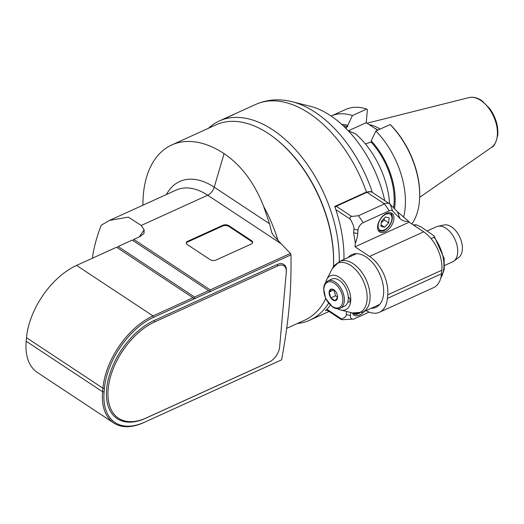 <?xml version="1.0" encoding="UTF-8"?>
<svg xmlns="http://www.w3.org/2000/svg" width="524" height="524" viewBox="0 0 524 524"><rect width="100%" height="100%" fill="white"/><g stroke="black" fill="none" stroke-linecap="round" stroke-linejoin="round"><path stroke-width="0.79" d="M92.381 258.227C93.796 247.714 96.75 236.71 101.243 225.222L109.437 220.44L176.287 190.035A64.354 38.363 65.5 0 1 207.701 195.223L281.185 243.811L273.39 235.361L271.674 232.407L269.546 223.761L263.585 206.253C254.395 182.811 241.23 165.27 224.089 153.617A107.256 63.935 -114.5 0 0 171.741 144.971A107.256 63.935 -114.5 0 0 142.941 205.198M171.741 144.971L215.973 124.856A107.256 63.935 65.5 0 1 268.321 133.502A107.256 63.935 65.5 0 1 273.842 137.432A107.256 63.935 65.5 0 1 333.428 266.644M325.745 298.746A107.256 63.935 65.5 0 1 304.778 320.118L286.7 328.345M273.842 137.432L274.491 137.923A106.182 63.299 65.5 0 1 333.441 266.631M109.437 220.44L128.315 217.126L141.218 225.458L144.166 229.859L143.943 233.566L140.019 236.56L133.817 239.383L210.229 289.903L290.44 253.419L290.99 254.834C291.423 291.973 288.999 319.149 281.624 359.837L143.471 422.711L281.624 359.837M281.185 243.811L290.44 253.419M222.923 225.248A4.29 2.371 -174.9 0 1 228.968 225.752L251.527 240.667A4.29 2.371 -174.9 0 1 252.666 242.474A4.29 2.371 -174.9 0 1 251.304 244.014L216.026 260.061A4.29 2.371 -174.9 0 1 209.98 259.563L187.422 244.643A4.29 2.371 -174.9 0 1 186.282 242.835A4.29 2.371 -174.9 0 1 187.644 241.295L222.923 225.248L222.857 225.962A4.29 2.371 5.1 0 1 228.903 226.46L251.461 241.374A4.29 2.371 -174.9 0 1 252.588 242.822M113.767 422.992L37.355 372.472A62.212 36.189 -56.5 0 1 26.2 341.255L26.514 337.698A62.212 36.189 -56.5 0 1 76.589 265.413L116.57 247.23L192.983 297.75L153.001 315.933A62.212 36.189 123.5 0 0 102.933 388.219L102.612 391.775A62.212 36.189 123.5 0 0 113.767 422.992A62.212 36.189 123.5 0 0 143.471 422.711M117.304 247.714L118.136 246.516L132.245 240.097L208.657 290.617L194.548 297.036L118.136 246.516M132.985 240.582L133.817 239.383M26.514 337.698L102.933 388.219L104.44 388.343A61.138 35.566 123.5 0 1 153.65 317.302L210.091 291.632L210.229 289.903M208.657 290.617L210.091 291.632L290.99 254.834M104.44 388.343L104.125 391.9A61.138 35.566 123.5 0 0 144.277 422.298M269.716 361.783L268.95 362.169A13.945 8.109 -56.5 0 1 268.452 362.411L145.384 418.388A58.989 34.315 -56.5 0 1 106.634 389.05A58.989 34.315 -56.5 0 1 154.115 320.505L277.189 264.528A13.945 8.109 -56.5 0 1 286.373 271.17L286.314 272.028A12.871 7.487 123.5 0 0 277.838 265.897L154.763 321.874A57.922 33.693 123.5 0 0 108.147 389.175A57.922 33.693 123.5 0 0 146.189 417.975L269.257 361.999A12.871 7.487 123.5 0 0 269.716 361.783A12.871 7.487 123.5 0 0 279.62 347.045L286.287 272.297A12.871 7.487 123.5 0 0 286.314 272.028M192.983 297.75L194.411 298.759L194.548 297.036M186.302 243.195A4.29 2.371 5.1 0 1 187.579 242.009L222.857 225.962M233.678 114.566L221.901 119.911M343.967 259.413A109.405 65.218 65.5 0 0 334.731 206.469L366.453 192.046L371.254 191.85M326.871 310.07L325.424 310.725A109.405 65.218 65.5 0 0 330.369 305.269M297.318 323.518A109.405 65.218 -114.5 0 0 309.9 320.144A109.405 65.218 -114.5 0 0 328.541 303.265M339.264 261.555A109.405 65.218 -114.5 0 0 298.444 153.028A109.405 65.218 -114.5 0 0 219.314 120.972A109.405 65.218 -114.5 0 0 208.506 128.249M372.374 192.452A107.106 63.843 -114.5 0 0 292.156 101.728L310.051 106.215A94.385 56.265 65.5 0 1 384.74 200.627M392.64 211.048L390.203 204.334L397.474 211.762L408.654 221.364A27.89 16.224 -56.5 0 1 399.904 218.475L392.64 211.048A6.439 3.747 123.5 0 0 389.208 210.779L363.197 222.608A6.439 3.747 123.5 0 0 358.016 230.088L357.702 233.645A27.89 16.224 -56.5 0 1 355.338 243.26L355.023 246.817L369.577 256.439A30.032 17.901 -114.5 0 1 387.727 294.829L441.817 270.227L441.503 273.783A30.032 17.901 65.5 0 1 433.558 287.65L379.468 312.252A30.032 17.901 -114.5 0 0 387.413 298.385L387.727 294.829M390.203 204.334A10.729 6.242 123.5 0 0 389.601 203.843A10.729 6.242 123.5 0 0 384.478 203.888L389.208 210.779M363.197 222.608L358.475 215.718L384.478 203.888L366.964 192.308A10.729 6.242 -56.5 0 1 372.086 192.256L389.601 203.843A67.57 40.282 65.5 0 0 355.449 133.744L348.427 130.915M335.046 207.373A2.148 1.251 -56.5 0 1 336.251 206.273L366.964 192.308M358.475 215.718L351.676 216.471C350.019 216.726 349.587 217.657 350.386 219.255C353.104 224.246 354.283 227.54 353.929 229.132L353.615 232.695L355.338 243.26M366.086 310.621A30.032 17.901 -114.5 0 0 379.468 312.252M350.661 312.501L350.392 315.514L346.305 314.557C346.351 316.417 344.746 317.872 341.491 318.913L326.904 309.271M346.305 314.557L346.58 311.479M348.139 257.513A28.958 17.266 65.5 0 1 351.931 254.612A28.958 17.266 65.5 0 1 379.631 273.823A28.958 17.266 65.5 0 1 375.911 307.333A28.958 17.266 65.5 0 1 371.228 308.282M350.392 315.514A6.439 3.747 123.5 0 0 353.156 319.116A6.439 3.747 123.5 0 0 354.624 318.71L369.145 312.108M364.141 311.505A11.155 6.491 -56.5 0 1 354.126 315.199A11.155 6.491 -56.5 0 1 352.462 312.946M441.817 270.227A30.032 17.901 65.5 0 0 423.667 231.837L409.113 222.189A1.074 0.622 123.5 0 0 408.982 221.698L408.654 221.364M409.113 222.215L355.023 246.817M377.608 226.303A11.155 6.491 -56.5 0 1 383.26 215.593A11.155 6.491 -56.5 0 1 391.913 213.288A11.155 6.491 -56.5 0 1 391.173 226.172A11.155 6.491 -56.5 0 1 379.612 231.896A11.155 6.491 -56.5 0 1 377.608 226.303M384.583 227.2L388.69 222.89L389.142 217.801L385.487 217.021L381.38 221.331L380.922 226.42L384.583 227.2L381.059 224.875M384.197 218.377L384.321 220.001L388.69 222.89M381.249 222.752L384.321 220.001M414.104 225.517L416.279 224.809L421.047 226.879L434.049 235.866L444.11 258.378L444.221 269.591L440.671 278.395M434.049 235.866L434.121 237.274L431.095 238.656M444.607 265.478L452.546 261.869A19.309 11.508 -114.5 0 0 453.849 261.096A19.309 11.508 -114.5 0 0 457.649 252.961A19.309 11.508 -114.5 0 0 451.767 233.953A19.309 11.508 -114.5 0 0 437.999 226.25A19.309 11.508 -114.5 0 0 436.558 226.722L427.23 230.966M453.849 261.096L458.795 257.376A17.954 10.703 -114.5 0 0 459.889 237.32A17.954 10.703 -114.5 0 0 444.051 224.966L437.999 226.25M353.156 319.116L342.467 319.692C340.842 319.522 340.521 319.267 341.491 318.913L341.026 319.424L326.413 309.769M337.613 308.741A18.595 11.089 -114.5 0 0 340.679 309.998A18.595 11.089 -114.5 0 0 350.667 301.077A18.595 11.089 -114.5 0 0 341.707 279.089A18.595 11.089 -114.5 0 0 326.766 279.41A18.595 11.089 -114.5 0 0 325.699 282.547M327.913 280.851L331.836 279.069A15.019 8.954 65.5 0 1 342.238 282.947A15.019 8.954 65.5 0 1 348.27 297.049A2.79 1.664 65.5 0 1 348.447 297.16A2.79 1.664 65.5 0 1 350.071 299.774A2.79 1.664 65.5 0 1 349.39 302.007A2.79 1.664 65.5 0 1 347.857 301.66A15.019 8.954 65.5 0 1 344.268 306.402L340.345 308.184A15.019 8.954 -114.5 0 0 342.277 290.813A15.019 8.954 -114.5 0 0 327.913 280.851L325.273 283.098L324.218 285.22L323.596 288.22L325.561 298.346L332.504 306.979C335.661 308.852 338.275 309.252 340.345 308.184M348.27 297.049A15.019 8.954 65.5 0 1 347.857 301.66M337.561 297.488L335.052 300.711L330.847 297.933L329.144 292.097L331.646 289.038A6.19 3.694 65.5 0 1 334.122 289.962A6.19 3.694 65.5 0 1 335.845 291.816A6.19 3.694 65.5 0 1 337.561 297.514A6.19 3.694 65.5 0 1 337.548 297.652A6.19 3.694 65.5 0 1 335.052 300.711A6.19 3.694 65.5 0 1 330.847 297.933A6.19 3.694 65.5 0 1 329.144 292.097A6.19 3.694 65.5 0 1 331.646 289.038L334.384 290.172M337.574 297.134L335.55 295.798L330.847 297.933M329.144 292.097L333.847 289.955L335.55 295.798M348.349 130.81L366.23 122.682L367.389 109.621L366.689 109.058A67.57 40.282 65.5 0 0 345.598 109.496L331.332 115.981A67.57 40.282 -114.5 0 0 331.188 116.046M366.23 122.682L377.647 130.227M403.559 217.198A67.57 40.282 -114.5 0 0 375.859 131.039L390.125 124.555L390.825 125.118A66.502 39.641 65.5 0 1 419.586 199.015L419.534 199.827A67.57 40.282 65.5 0 1 411.779 223.984M343.299 125.793A56.847 33.89 65.5 0 1 347.681 126.598L347.792 125.347L352.423 115.549A67.57 40.282 -114.5 0 0 331.332 115.981M352.423 115.549L366.689 109.058M347.792 125.347A58.282 34.741 -114.5 0 0 341.72 124.345M345.296 127.712L347.681 126.598M375.859 131.039L371.221 140.838L371.11 142.089L365.333 143.871M371.11 142.089A56.847 33.89 65.5 0 1 393.596 207.805M394.526 208.755A58.282 34.741 -114.5 0 0 371.221 140.838M390.125 124.555A67.57 40.282 65.5 0 1 419.534 199.827M380.129 129.094A47.677 28.42 -114.5 0 0 369.171 124.627M277.956 240.405A107.256 63.935 -114.5 0 0 263.585 206.253M141.218 225.458L207.701 195.223A8.581 4.991 123.5 0 0 214.224 187.192A70.714 42.156 -114.5 0 0 166.442 194.509M269.546 223.761L214.224 187.192L224.089 153.617M144.166 229.859A88.242 51.332 123.5 0 0 139.43 236.828M104.125 391.9L102.612 391.775L26.2 341.255M153.65 317.302L153.001 315.933L76.589 265.413M269.257 361.999L268.452 362.411M277.189 264.528L277.838 265.897M154.763 321.874L154.115 320.505M145.384 418.388L146.189 417.975M228.903 226.46L228.968 225.752M251.527 240.667L251.461 241.374M187.579 242.009L187.644 241.295M292.156 101.728C279.397 98.492 267.253 99.39 255.738 104.407A109.405 65.218 65.5 0 1 366.453 192.046M397.474 211.762L399.904 218.475M351.676 216.471L336.251 206.273M335.799 209.613L350.386 219.255M423.667 231.837L369.577 256.439M441.503 273.783L387.413 298.385M357.702 233.645L353.615 232.695M353.929 229.132L358.016 230.088M391.932 218.973A9.439 5.489 123.5 0 0 382.192 216.897A9.439 5.489 123.5 0 0 380.981 230.462A9.439 5.489 123.5 0 0 391.932 218.973M413.279 224.973A31.106 18.543 65.5 0 1 415.427 224.914M434.121 237.274A31.106 18.543 65.5 0 1 440.815 277.858M354.414 313.332A9.439 5.489 123.5 0 0 358.613 313.345M369.99 299.322A27.89 16.624 -114.5 0 0 360.427 270.482A27.89 16.624 -114.5 0 0 339.526 261.43L332.321 268.517A27.025 16.113 65.5 0 1 354.034 268.052A27.025 16.113 65.5 0 1 367.055 300.01A27.025 16.113 65.5 0 1 352.541 312.966L362.615 312.199A27.89 16.624 -114.5 0 0 369.99 299.322M332.314 306.442A13.945 8.312 -114.5 0 0 342.054 294.508A13.945 8.312 -114.5 0 0 325.673 283.674A13.945 8.312 -114.5 0 0 332.314 306.442M376.553 129.507A47.029 28.034 65.5 0 1 377.725 130.188M346.22 128.629L346.344 127.201M378.007 130.063A47.075 28.06 -114.5 0 0 374.653 128.256M367.023 123.206L468.987 97.595A27.484 16.382 65.5 0 1 488.774 108.226A27.484 16.382 65.5 0 1 497.328 135.526A27.484 16.382 65.5 0 1 491.61 147.336L419.678 197.345M255.738 104.407L219.314 120.972M328.987 311.466L309.9 320.144M378.243 230.481C381.551 231.51 383.666 231.425 384.596 230.233C388.88 227.645 391.461 223.735 392.338 218.508C392.469 215.574 391.71 213.596 390.079 212.587M413.2 224.927L416.279 224.809M352.875 313.856L356.497 314.472L359.805 313.136M356.608 253.655L339.526 261.43M379.704 304.431L362.615 312.199M340.679 309.998L352.541 312.966M326.766 279.41L332.321 268.517M355.331 133.659L348.316 130.797M491.61 147.336C493.981 146.858 496.045 142.705 497.8 134.871C498.324 125.884 495.697 117.193 489.92 108.796L482.06 100.844C477.606 97.733 473.244 96.645 468.987 97.595"/></g></svg>
